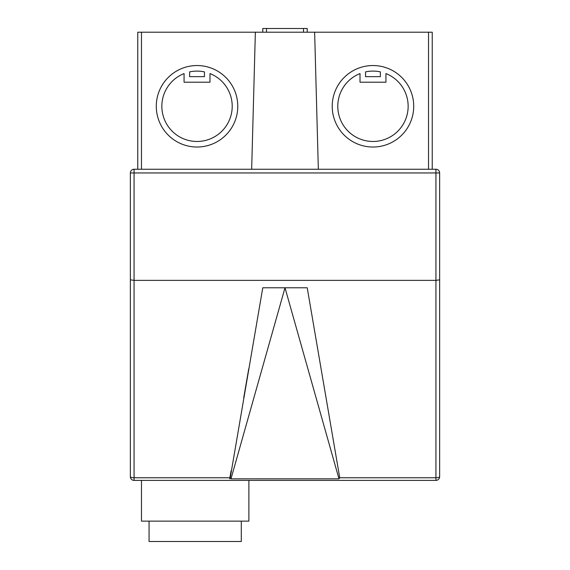 <?xml version="1.0" encoding="UTF-8"?>
<svg xmlns="http://www.w3.org/2000/svg" width="570" height="570" viewBox="0 0 570 570"><rect width="100%" height="100%" fill="white"/><g stroke="black" fill="none" stroke-linecap="round" stroke-linejoin="round"><path stroke-width="0.85" d="M241.295 521.13L241.295 541.5L149.062 541.5L149.062 521.13M360.005 73.573A35.19 35.19 0 0 0 372.972 141.474A35.19 35.19 0 0 0 385.933 73.573L385.933 82.208L360.005 82.208L360.005 73.573M332.224 106.284A40.741 40.741 0 0 0 372.972 147.024A40.741 40.741 0 0 0 413.713 106.284A40.741 40.741 0 0 0 372.972 65.543A40.741 40.741 0 0 0 332.224 106.284M161.844 106.284A35.19 35.19 0 0 1 184.067 73.573L184.067 82.208L209.995 82.208L209.995 73.573A35.19 35.19 0 0 1 197.028 141.474A35.19 35.19 0 0 1 161.844 106.284M237.776 106.284A40.741 40.741 0 0 1 197.028 147.024A40.741 40.741 0 0 1 156.287 106.284A40.741 40.741 0 0 1 197.028 65.543A40.741 40.741 0 0 1 237.776 106.284M141.474 480.382L141.474 521.13L248.883 521.13L248.883 480.382M134.064 169.254L134.064 280.369L435.936 280.369L435.936 172.952L130.359 172.952L130.359 279.82L130.359 172.952A3.705 3.705 0 0 1 134.064 169.254L251.662 169.254L255.367 32.205L141.474 32.205L141.474 169.254M307.223 287.779L339.734 477.76L435.936 477.76L435.936 280.369L439.641 279.82L439.641 172.952L439.641 476.684A3.705 3.705 0 0 1 435.936 480.382L134.064 480.382A3.705 3.705 0 0 1 130.359 476.684L130.359 279.82L134.064 280.369L134.064 477.76L230.237 477.76L262.777 287.779L306.952 287.779M137.769 169.254L137.769 32.205L141.474 32.205M435.936 169.254L435.936 172.952L439.641 172.952A3.705 3.705 0 0 0 435.936 169.254L318.338 169.254L314.633 32.205L255.367 32.205M314.633 32.205L432.231 32.205L432.231 169.254M230.237 477.76L230.971 478.843L285 287.779L338.993 478.843L339.734 477.76M230.971 478.843L338.993 478.843M204.438 76.651L204.438 71.884A35.19 35.19 0 0 0 189.625 71.884L189.625 76.651L204.438 76.651M365.562 76.651L365.562 71.884A35.19 35.19 0 0 1 380.375 71.884L380.375 76.651L365.562 76.651M318.338 169.254L251.662 169.254M307.223 28.5L307.223 32.205L307.223 28.5L262.777 28.5L262.777 32.205M428.526 169.254L428.526 32.205M266.482 28.5L266.482 32.205M303.518 28.5L303.518 32.205M134.064 480.382L134.064 477.76A3.705 1.083 180 0 1 130.359 476.684M439.641 476.684A3.705 1.083 180 0 1 435.936 477.76L435.936 480.382M248.748 368.776L243.718 397.824L248.748 368.776M229.689 478.843L231.085 470.791"/></g></svg>
